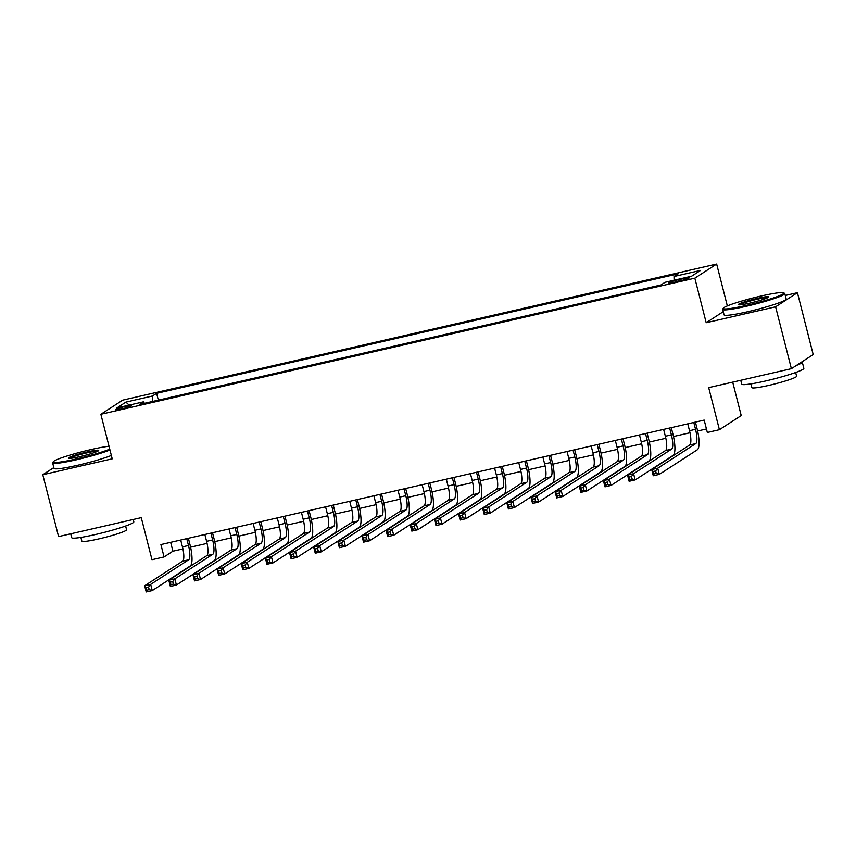 <?xml version="1.0" encoding="UTF-8"?>
<svg xmlns="http://www.w3.org/2000/svg" width="856" height="856" viewBox="0 0 856 856"><rect width="100%" height="100%" fill="white"/><g stroke="black" fill="none" stroke-linecap="round" stroke-linejoin="round"><path stroke-width="1.28" d="M121.659 408.89A8.207 0.738 -14.3 0 0 131.492 405.648A8.207 0.738 -14.3 0 0 125.425 406.45A8.207 0.738 -14.3 0 0 115.592 409.692A8.207 0.738 -14.3 0 0 121.659 408.89M716.654 264.055L122.686 400.148L100.869 414.272L694.837 278.179L716.654 264.055L727.333 305.913M723.256 311.67L706.189 322.712L775.611 306.812L797.428 292.688L785.284 295.47M797.428 292.688L813.2 354.555L791.383 368.679L708.682 387.629L719.404 429.691L741.221 415.567L732.704 382.118M53.832 467.579L42.8 474.716L58.572 536.584L141.272 517.634L151.994 559.706L164.063 556.946L172.912 551.211L182.927 548.921M775.611 306.812L791.383 368.679M719.404 429.691L707.334 432.462L704.178 420.093L160.907 544.566L164.063 556.946M683.366 278.628L678.059 279.848A7.95 0.717 -14.3 0 0 668.525 282.994A7.95 0.717 -14.3 0 0 674.4 282.213L679.707 281.003A7.95 0.717 -14.3 0 0 689.24 277.847A7.95 0.717 -14.3 0 0 683.366 278.628L683.709 279.976M144.397 403.337L143.508 401.817L139.378 404.481L660.918 284.984L665.048 282.309L691.605 276.221L700.572 270.421L674.014 276.509L678.145 273.834L156.605 393.343L152.475 396.007L152.55 401.464M143.508 401.817L116.951 407.895L125.918 402.095L152.475 396.007M706.189 322.712L694.837 278.179M42.8 474.716L112.222 458.816L100.869 414.272M190.578 547.166L207.066 543.389M214.728 541.634L231.216 537.857M238.867 536.102L255.366 532.325M263.017 530.57L279.505 526.793M287.167 525.038L303.655 521.261M311.306 519.506L327.795 515.729M335.456 513.975L351.944 510.197M359.595 508.443L376.084 504.666M383.745 502.911L400.234 499.123M407.884 497.379L424.383 493.591M432.034 491.836L448.523 488.059M456.184 486.304L472.673 482.527M480.323 480.772L496.812 476.995M504.473 475.24L520.962 471.463M528.612 469.709L545.101 465.932M552.762 464.177L569.251 460.4M576.901 458.645L593.401 454.868M601.051 453.113L617.54 449.336M625.201 447.581L641.69 443.804M649.34 442.049L665.829 438.272M673.49 436.517L689.979 432.74M697.629 430.985L706.446 428.963M170.644 542.34L172.912 551.211M674.068 280.244L674.014 276.509M158.339 400.137L156.605 393.343M125.918 402.095L129.128 405.113M687.753 423.848L689.508 430.696A12.819 3.317 -102.9 0 1 689.711 444.981L651.694 469.58L657.74 468.2L659.313 474.385L697.319 449.785A19.228 4.976 77.1 0 0 697.009 428.364L695.414 422.094M693.799 422.468L695.543 429.316A12.819 3.317 -102.9 0 1 695.746 443.601L657.74 468.2L655.632 470.971L653.214 471.517L653.845 473.999L656.263 473.443L655.632 470.971M656.263 473.443L659.313 474.385L653.278 475.765L651.694 469.58L653.214 471.517M653.278 475.765L653.845 473.999M746.357 305.41A31.287 2.836 -14.3 0 0 783.679 292.805A31.287 2.836 -14.3 0 0 760.749 296.101A31.287 2.836 -14.3 0 0 723.299 308.203A31.287 2.836 -14.3 0 0 746.357 305.41M783.679 292.805L784.61 293.362A32.057 2.9 165.7 0 1 784.802 293.576A32.057 2.9 165.7 0 1 746.368 306.266A32.057 2.9 165.7 0 1 722.678 309.412A32.057 2.9 165.7 0 1 722.742 309.123L723.299 308.203M749.952 303.088A15.643 1.412 165.7 0 1 738.493 304.725A15.643 1.412 165.7 0 1 757.153 298.423A15.643 1.412 165.7 0 1 768.677 297.032A15.643 1.412 165.7 0 1 749.952 303.088M767.821 297.642A14.873 1.348 -14.3 0 0 757.164 299.279A14.873 1.348 -14.3 0 0 739.531 304.854M801.944 361.842A32.057 2.9 165.7 0 1 802.275 362.131L803.859 368.315A32.057 2.9 165.7 0 1 765.425 381.006A32.057 2.9 165.7 0 1 741.735 384.151L740.75 380.278M802.275 362.131A32.057 2.9 165.7 0 1 796.369 365.448M795.652 372.478L796.604 376.223A23.08 2.087 165.7 0 1 768.934 385.361A23.08 2.087 165.7 0 1 751.878 387.618L750.926 383.884M784.802 293.576L786.193 299.022A32.057 2.9 165.7 0 1 747.759 311.712A32.057 2.9 165.7 0 1 724.069 314.858L722.678 309.412M109.012 446.254A31.287 2.836 -14.3 0 0 90.715 449.625A31.287 2.836 -14.3 0 0 53.265 461.726A31.287 2.836 -14.3 0 0 76.323 458.934A31.287 2.836 -14.3 0 0 109.75 449.122M109.964 449.989A32.057 2.9 165.7 0 1 76.344 459.79A32.057 2.9 165.7 0 1 52.655 462.935A32.057 2.9 165.7 0 1 52.719 462.647L53.265 461.726M79.929 456.612A15.643 1.412 165.7 0 1 68.459 458.249A15.643 1.412 165.7 0 1 87.119 451.947A15.643 1.412 165.7 0 1 98.654 450.556A15.643 1.412 165.7 0 1 79.929 456.612M97.798 451.166A14.873 1.348 -14.3 0 0 87.13 452.813A14.873 1.348 -14.3 0 0 69.497 458.377M133.226 519.485L133.825 521.839A32.057 2.9 165.7 0 1 95.391 534.529A32.057 2.9 165.7 0 1 71.701 537.675L70.716 533.802M125.618 526.012L126.57 529.746A23.08 2.087 165.7 0 1 98.9 538.884A23.08 2.087 165.7 0 1 81.844 541.153L80.892 537.408M111.355 455.435A32.057 2.9 165.7 0 1 77.725 465.236A32.057 2.9 165.7 0 1 54.035 468.382L52.655 462.935M663.614 429.38L665.358 436.228A12.819 3.317 -102.9 0 1 665.561 450.513L627.555 475.112L633.59 473.732L635.163 479.916L673.18 455.317A19.228 4.976 77.1 0 0 672.87 433.896L671.275 427.625M669.649 428L671.393 434.848A12.819 3.317 -102.9 0 1 671.596 449.133L633.59 473.732L631.482 476.503L629.074 477.049L629.706 479.531L632.113 478.975L631.482 476.503M632.113 478.975L635.163 479.916L629.128 481.297L627.555 475.112L629.074 477.049M629.128 481.297L629.706 479.531M639.464 434.912L641.208 441.76A12.819 3.317 -102.9 0 1 641.422 456.045L603.405 480.644L609.44 479.264L611.024 485.448L649.03 460.849A19.228 4.976 77.1 0 0 648.72 439.428L647.125 433.157M645.499 433.532L647.254 440.38A12.819 3.317 -102.9 0 1 647.457 454.664L609.44 479.264L607.343 482.035L604.925 482.581L605.556 485.063L607.974 484.507L607.343 482.035M607.974 484.507L611.024 485.448L604.989 486.839L603.405 480.644L604.925 482.581M604.989 486.839L605.556 485.063M615.325 440.444L617.069 447.292A12.819 3.317 -102.9 0 1 617.272 461.577L579.266 486.176L585.301 484.796L586.874 490.98L624.891 466.381A19.228 4.976 77.1 0 0 624.58 444.96L622.975 438.689M621.36 439.064L623.104 445.912A12.819 3.317 -102.9 0 1 623.307 460.196L585.301 484.796L583.193 487.567L580.775 488.113L581.406 490.595L583.824 490.039L583.193 487.567M583.824 490.039L586.874 490.98L580.839 492.371L579.266 486.176L580.775 488.113M580.839 492.371L581.406 490.595M591.175 445.976L592.919 452.824A12.819 3.317 -102.9 0 1 593.122 467.109L555.116 491.708L561.151 490.328L562.734 496.512L600.741 471.913A19.228 4.976 77.1 0 0 600.431 450.491L598.836 444.221M597.21 444.596L598.954 451.444A12.819 3.317 -102.9 0 1 599.168 465.728L561.151 490.328L559.054 493.099L556.635 493.645L557.267 496.127L559.685 495.57L559.054 493.099M559.685 495.57L562.734 496.512L556.689 497.903L555.116 491.708L556.635 493.645M556.689 497.903L557.267 496.127M567.036 451.508L568.78 458.356A12.819 3.317 -102.9 0 1 568.983 472.64L530.977 497.24L537.012 495.859L538.585 502.044L576.591 477.445A19.228 4.976 77.1 0 0 576.291 456.023L574.686 449.753M573.071 450.128L574.815 456.976A12.819 3.317 -102.9 0 1 575.018 471.26L537.012 495.859L534.904 498.631L532.486 499.187L533.117 501.659L535.535 501.102L534.904 498.631M535.535 501.102L538.585 502.044L532.55 503.435L530.977 497.24L532.486 499.187M532.55 503.435L533.117 501.659M542.886 457.04L544.63 463.899A12.819 3.317 -102.9 0 1 544.833 478.172L506.827 502.782L512.862 501.391L514.435 507.576L552.452 482.977A19.228 4.976 77.1 0 0 552.141 461.555L550.547 455.285M548.921 455.66L550.665 462.508A12.819 3.317 -102.9 0 1 550.868 476.792L512.862 501.391L510.754 504.163L508.346 504.719L508.978 507.191L511.385 506.634L510.754 504.163M511.385 506.634L514.435 507.576L508.4 508.967L506.827 502.782L508.346 504.719M508.4 508.967L508.978 507.191M518.736 462.582L520.491 469.43A12.819 3.317 -102.9 0 1 520.694 483.704L482.677 508.314L488.723 506.923L490.295 513.119L528.302 488.509A19.228 4.976 77.1 0 0 527.991 467.087L526.397 460.828M524.782 461.191L526.526 468.039A12.819 3.317 -102.9 0 1 526.729 482.324L488.723 506.923L486.615 509.695L484.196 510.251L484.828 512.723L487.246 512.166L486.615 509.695M487.246 512.166L490.295 513.119L484.261 514.499L482.677 508.314L484.196 510.251M484.261 514.499L484.828 512.723M494.597 468.114L496.341 474.962A12.819 3.317 -102.9 0 1 496.544 489.236L458.538 513.846L464.573 512.455L466.146 518.65L504.163 494.04A19.228 4.976 77.1 0 0 503.852 472.619L502.258 466.36M500.632 466.723L502.376 473.571A12.819 3.317 -102.9 0 1 502.579 487.856L464.573 512.455L462.465 515.226L460.057 515.783L460.689 518.255L463.096 517.698L462.465 515.226M463.096 517.698L466.146 518.65L460.111 520.031L458.538 513.846L460.057 515.783M460.111 520.031L460.689 518.255M470.447 473.646L472.191 480.494A12.819 3.317 -102.9 0 1 472.405 494.768L434.388 519.378L440.423 517.987L442.006 524.182L480.013 499.572A19.228 4.976 77.1 0 0 479.702 478.151L478.108 471.891M476.482 472.255L478.237 479.103A12.819 3.317 -102.9 0 1 478.44 493.388L440.423 517.987L438.325 520.758L435.907 521.315L436.539 523.786L438.957 523.23L438.325 520.758M438.957 523.23L442.006 524.182L435.971 525.563L434.388 519.378L435.907 521.315M435.971 525.563L436.539 523.786M446.308 479.178L448.052 486.026A12.819 3.317 -102.9 0 1 448.255 500.3L410.249 524.91L416.284 523.519L417.856 529.714L455.874 505.104A19.228 4.976 77.1 0 0 455.563 483.683L453.958 477.423M452.343 477.787L454.087 484.635A12.819 3.317 -102.9 0 1 454.29 498.92L416.284 523.519L414.176 526.29L411.757 526.847L412.389 529.318L414.807 528.762L414.176 526.29M414.807 528.762L417.856 529.714L411.822 531.095L410.249 524.91L411.757 526.847M411.822 531.095L412.389 529.318M422.158 484.71L423.902 491.558A12.819 3.317 -102.9 0 1 424.105 505.843L386.099 530.442L392.134 529.062L393.717 535.246L431.724 510.636A19.228 4.976 77.1 0 0 431.413 489.215L429.819 482.955M428.193 483.319L429.937 490.167A12.819 3.317 -102.9 0 1 430.151 504.452L392.134 529.062L390.036 531.822L387.618 532.379L388.25 534.85L390.668 534.294L390.036 531.822M390.668 534.294L393.717 535.246L387.672 536.626L386.099 530.442L387.618 532.379M387.672 536.626L388.25 534.85M398.019 490.242L399.763 497.09A12.819 3.317 -102.9 0 1 399.966 511.374L361.96 535.974L367.994 534.593L369.567 540.778L407.574 516.168A19.228 4.976 77.1 0 0 407.274 494.747L405.669 488.487M404.053 488.862L405.798 495.71A12.819 3.317 -102.9 0 1 406.001 509.983L367.994 534.593L365.887 537.354L363.468 537.91L364.1 540.382L366.518 539.826L365.887 537.354M366.518 539.826L369.567 540.778L363.533 542.158L361.96 535.974L363.468 537.91M363.533 542.158L364.1 540.382M373.869 495.774L375.613 502.622A12.819 3.317 -102.9 0 1 375.816 516.906L337.81 541.506L343.845 540.125L345.417 546.31L383.435 521.711A19.228 4.976 77.1 0 0 383.124 500.279L381.53 494.019M379.904 494.394L381.648 501.242A12.819 3.317 -102.9 0 1 381.851 515.515L343.845 540.125L341.737 542.886L339.329 543.442L339.96 545.914L342.368 545.368L341.737 542.886M342.368 545.368L345.417 546.31L339.383 547.69L337.81 541.506L339.329 543.442M339.383 547.69L339.96 545.914M349.719 501.306L351.474 508.154A12.819 3.317 -102.9 0 1 351.677 522.438L313.66 547.038L319.705 545.657L321.278 551.842L359.285 527.243A19.228 4.976 77.1 0 0 358.974 505.81L357.38 499.551M355.764 499.925L357.508 506.773A12.819 3.317 -102.9 0 1 357.712 521.047L319.705 545.657L317.597 548.418L315.179 548.974L315.81 551.446L318.229 550.9L317.597 548.418M318.229 550.9L321.278 551.842L315.243 553.222L313.66 547.038L315.179 548.974M315.243 553.222L315.81 551.446M325.58 506.838L327.324 513.686A12.819 3.317 -102.9 0 1 327.527 527.97L289.521 552.569L295.555 551.189L297.128 557.374L335.145 532.774A19.228 4.976 77.1 0 0 334.835 511.353L333.241 505.083M331.614 505.457L333.359 512.305A12.819 3.317 -102.9 0 1 333.562 526.579L295.555 551.189L293.447 553.95L291.04 554.506L291.671 556.978L294.079 556.432L293.447 553.95M294.079 556.432L297.128 557.374L291.094 558.754L289.521 552.569L291.04 554.506M291.094 558.754L291.671 556.978M301.43 512.37L303.174 519.218A12.819 3.317 -102.9 0 1 303.388 533.502L265.371 558.101L271.406 556.721L272.989 562.906L310.995 538.306A19.228 4.976 77.1 0 0 310.685 516.885L309.091 510.615M307.465 510.989L309.219 517.837A12.819 3.317 -102.9 0 1 309.423 532.122L271.406 556.721L269.308 559.482L266.89 560.038L267.521 562.51L269.94 561.964L269.308 559.482M269.94 561.964L272.989 562.906L266.954 564.286L265.371 558.101L266.89 560.038M266.954 564.286L267.521 562.51M277.291 517.901L279.035 524.749A12.819 3.317 -102.9 0 1 279.238 539.034L241.232 563.633L247.266 562.253L248.839 568.438L286.856 543.838A19.228 4.976 77.1 0 0 286.546 522.417L284.952 516.147M283.325 516.521L285.069 523.369A12.819 3.317 -102.9 0 1 285.273 537.654L247.266 562.253L245.158 565.014L242.751 565.57L243.371 568.042L245.79 567.496L245.158 565.014M245.79 567.496L248.839 568.438L242.804 569.818L241.232 563.633L242.751 565.57M242.804 569.818L243.371 568.042M253.141 523.433L254.885 530.281A12.819 3.317 -102.9 0 1 255.088 544.566L217.082 569.165L223.116 567.785L224.7 573.969L262.706 549.37A19.228 4.976 77.1 0 0 262.396 527.949L260.802 521.679M259.175 522.053L260.92 528.901A12.819 3.317 -102.9 0 1 261.134 543.186L223.116 567.785L221.019 570.545L218.601 571.102L219.232 573.573L221.651 573.028L221.019 570.545M221.651 573.028L224.7 573.969L218.665 575.35L217.082 569.165L218.601 571.102M218.665 575.35L219.232 573.573M229.001 528.965L230.746 535.813A12.819 3.317 -102.9 0 1 230.949 550.098L192.942 574.697L198.977 573.317L200.55 579.501L238.556 554.902A19.228 4.976 77.1 0 0 238.257 533.481L236.652 527.21M235.036 527.585L236.78 534.433A12.819 3.317 -102.9 0 1 236.984 548.717L198.977 573.317L196.869 576.088L194.451 576.634L195.082 579.116L197.501 578.56L196.869 576.088M197.501 578.56L200.55 579.501L194.515 580.882L192.942 574.697L194.451 576.634M194.515 580.882L195.082 579.116M204.851 534.497L206.596 541.345A12.819 3.317 -102.9 0 1 206.799 555.63L168.793 580.229L174.827 578.849L176.411 585.033L214.417 560.434A19.228 4.976 77.1 0 0 214.107 539.013L212.513 532.742M210.886 533.117L212.63 539.965A12.819 3.317 -102.9 0 1 212.834 554.249L174.827 578.849L172.719 581.62L170.312 582.166L170.943 584.648L173.351 584.092L172.719 581.62M173.351 584.092L176.411 585.033L170.365 586.413L168.793 580.229L170.312 582.166M170.365 586.413L170.943 584.648M180.702 540.029L182.456 546.877A12.819 3.317 -102.9 0 1 182.66 561.162L144.643 585.761L150.688 584.38L152.261 590.565L190.267 565.966A19.228 4.976 77.1 0 0 189.968 544.544L188.363 538.274M186.747 538.649L188.491 545.497A12.819 3.317 -102.9 0 1 188.695 559.781L150.688 584.38L148.58 587.152L146.162 587.697L146.793 590.18L149.212 589.624L148.58 587.152M149.212 589.624L152.261 590.565L146.226 591.945L144.643 585.761L146.162 587.697M146.226 591.945L146.793 590.18M678.423 281.292L678.059 279.848M695.543 429.316L689.508 430.696M695.746 443.601L689.711 444.981M671.393 434.848L665.358 436.228M671.596 449.133L665.561 450.513M647.254 440.38L641.208 441.76M647.457 454.664L641.422 456.045M623.104 445.912L617.069 447.292M623.307 460.196L617.272 461.577M598.954 451.444L592.919 452.824M599.168 465.728L593.122 467.109M574.815 456.976L568.78 458.356M575.018 471.26L568.983 472.64M550.665 462.508L544.63 463.899M550.868 476.792L544.833 478.172M526.526 468.039L520.491 469.43M526.729 482.324L520.694 483.704M502.376 473.571L496.341 474.962M502.579 487.856L496.544 489.236M478.237 479.103L472.191 480.494M478.44 493.388L472.405 494.768M454.087 484.635L448.052 486.026M454.29 498.92L448.255 500.3M429.937 490.167L423.902 491.558M430.151 504.452L424.105 505.843M405.798 495.71L399.763 497.09M406.001 509.983L399.966 511.374M381.648 501.242L375.613 502.622M381.851 515.515L375.816 516.906M357.508 506.773L351.474 508.154M357.712 521.047L351.677 522.438M333.359 512.305L327.324 513.686M333.562 526.579L327.527 527.97M309.219 517.837L303.174 519.218M309.423 532.122L303.388 533.502M285.069 523.369L279.035 524.749M285.273 537.654L279.238 539.034M260.92 528.901L254.885 530.281M261.134 543.186L255.088 544.566M236.78 534.433L230.746 535.813M236.984 548.717L230.949 550.098M212.63 539.965L206.596 541.345M212.834 554.249L206.799 555.63M188.491 545.497L182.456 546.877M188.695 559.781L182.66 561.162"/></g></svg>
